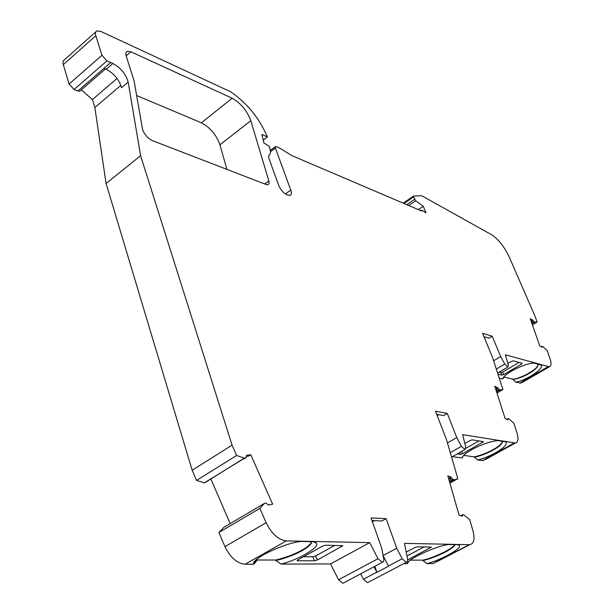 <?xml version="1.0" encoding="UTF-8"?>
<svg xmlns="http://www.w3.org/2000/svg" width="614" height="614" viewBox="0 0 614 614"><rect width="100%" height="100%" fill="white"/><g stroke="black" fill="none" stroke-linecap="round" stroke-linejoin="round"><path stroke-width="0.92" d="M152.487 140.66C147.928 138.465 144.628 134.796 142.594 129.661L134.075 80.833L126.246 56.173C125.486 53.625 125.801 52.013 127.213 51.33L130.897 51.799L232.138 98.225C240.78 103.121 247.005 110.612 250.804 120.697L268.97 181.345L269.086 183.463L268.003 184.737L266.2 184.553L152.487 140.66M343.97 582.717L342.881 583.292L338.567 579.762L330.539 563.936L281.12 564.097L275.909 560.536C285.487 558.249 294.16 554.995 301.927 550.781C308.289 547.174 311.544 544.134 311.689 541.655M275.909 560.536L275.747 560.022C285.318 557.735 293.983 554.48 301.758 550.267C307.499 547.066 310.73 544.196 311.475 541.648M80.357 90.718L79.797 91.202L77.832 91.041L110.673 62.521L106.943 60.878L101.947 55.268L95.822 35.712C95.093 33.225 95.431 31.629 96.82 30.93L100.857 31.437L230.634 91.785C246.935 102.96 259.208 118.003 267.458 136.907L261.879 134.481L263.913 143.047L269.277 146.27L270.221 150.207C270.812 152.871 270.398 154.551 268.97 155.235L268.679 157.752L278.687 185.321C280.644 189.895 283.399 193.057 286.945 194.799L290 195.39C291.527 194.776 291.78 192.996 290.775 190.033L275.364 147.989L275.556 146.508L276.231 146.593L279.508 147.997L291.827 155.611L421.688 211.055L421.695 210.088L422.179 210.257L426.016 212.904L423.269 206.243L415.67 200.747L413.606 196.902L413.69 195.989L421.81 195.782L491.676 234.778C498.491 239.276 504.401 246.813 509.397 257.381L535.155 316.517L537.12 322.089L534.487 322.112L532.507 319.948L531.118 320.784L533.098 322.941L534.487 322.112M495.414 388.263L498.215 390.872L499.773 389.974L502.958 389.575L496.949 393.052M448.358 477.715L452.096 480.701L457.844 478.705L449.893 483.08M462.419 514.824L460.776 515.668M205.015 482.427L244.602 458.144L242.568 459.402L246.076 457.921L246.513 455.404L250.773 454.767L272.631 504.178L268.441 505.076L266.046 503.019L264.527 503.334L259.845 508.354L266.154 522.706C271.649 533.827 278.38 539.883 286.339 540.888L369.728 542.63L377.986 558.702L382.537 562.309L383.635 561.273L383.842 559.546L381.685 548.041L371.033 517.917L386.122 518.661L381.87 521.002L371.961 520.542M246.736 456.317L248.747 456.018L250.773 454.767M448.734 479.012L449.555 478.552M495.736 389.261L496.15 389.015M77.832 91.041L74.056 89.521L69.09 84.064L63.311 64.631C62.628 62.152 63.012 60.54 64.455 59.788L95.83 31.813M263.222 140.153L267.458 136.907M418.326 209.62L423.269 206.243M532.422 324.898L537.12 322.089M522.123 382.522L549.292 366.85C551.349 366.213 551.564 363.419 549.929 358.476L547.189 350.678L543.152 346.81L542.131 346.311L542.062 347.24L539.783 345.966L530.235 318.628L532.507 319.948M549.292 366.85L505.391 354.792L508.277 365L507.916 366.995L504.785 364.071L500.709 356.58L492.19 336.203L482.543 333.302L492.474 357.248L502.958 389.575M520.994 383.174L515.806 382.146L512.951 379.513C524.218 377.81 539.798 368.277 537.872 364.148M495.912 388.508L497.47 387.603L499.773 389.974M485.237 459.656L515.315 443.032C518.201 442.241 518.723 438.726 516.873 432.494L513.887 423.284L509.175 419.101L508.001 418.633L507.832 419.792L505.13 418.556L494.784 386.29L497.47 387.603M515.315 443.032L462.649 434.643L465.696 446.954L465.013 449.532L461.429 446.324L456.77 437.582L447.307 413.422L435.479 411.226L446.524 439.678L457.844 478.705M483.479 460.623L477.684 460.001L474.338 457.177C486.695 454.851 503.342 445.541 502.467 441.328M449.348 478.083L451.121 477.101L452.748 479.311L453.869 479.718M436.247 562.048L469.687 544.702C473.977 543.72 475.067 539.084 472.957 530.803L469.702 519.59L464.061 515.092L462.687 514.678L462.35 516.197L459.049 515.092L447.836 475.881L451.121 477.101M469.687 544.702L404.457 543.359L407.719 559.584L407.427 561.518L406.284 562.309L402.17 558.763L396.736 548.264L386.122 518.661M433.323 563.568L426.953 563.614L422.916 560.59C436.339 557.435 453.792 548.778 454.943 544.618M330.539 563.936L369.728 542.63M275.747 560.022L256.813 560.006L256.545 559.615L256.974 560.528L253.843 564.189L245.124 564.22C237.004 563.422 230.288 557.55 224.962 546.621L218.891 532.491L259.845 508.354M218.891 532.491L223.803 527.372M230.173 523.604L210.886 478.989M204.639 482.857L244.334 458.113L246.076 457.921M244.334 458.113L236.613 455.488L232.069 445.158L140.591 155.672L128.157 82.069C125.916 74.079 120.835 67.885 112.907 63.503L110.673 62.521M204.362 482.827L196.541 480.417L236.613 455.488M196.541 480.417L192.167 470.232L232.069 445.158M192.167 470.232L106.092 183.517L140.591 155.672M493.618 360.786L500.709 356.58M447.452 442.886L456.77 437.582M104.019 68.307L106.245 69.275C114.196 73.603 119.269 79.766 121.48 87.748L128.157 82.069M106.092 183.517L94.848 107.511L120.858 85.346M515.806 382.146C527.027 380.181 545.048 368.009 540.949 365.008L534.41 363.173C525.899 362.59 502.874 374.118 502.805 378.938L499.22 378.055M503.917 377.265L502.805 378.938M462.994 456.309L462.02 457.937C463.647 452.219 485.405 441.643 497.87 440.583L505.744 441.865C509.359 445.549 492.704 456.194 477.684 460.001M426.953 563.614C440.829 560.152 462.964 547.995 459.172 545.286L458.635 544.695L448.826 544.495C436.439 545.708 406.161 559.784 407.42 563.675L403.659 563.69M408.64 561.587L407.42 563.675M281.12 564.097C297.015 560.313 320.47 547.274 316.41 543.152L314.813 541.717L301.029 541.433C284.75 542.807 250.481 559.17 253.843 563.982L253.843 564.189M447.307 413.422L443.6 415.578L436.677 414.312M492.19 336.203L488.921 338.184L483.955 336.71M374.033 566.737L376.919 572.355L388.547 566.208L383.167 555.762M368.53 582.156L367.54 582.678L363.404 579.24L360.656 573.844M383.128 555.54L396.736 548.264M256.813 560.006L256.974 560.528M454.583 544.61C453.301 548.801 432.425 558.295 422.762 560.152L422.916 560.59M502.321 441.305C502.39 445.672 486.181 454.552 474.192 456.816L474.338 457.177M537.81 364.125C540.381 367.579 521.547 378.6 512.82 379.206L512.951 379.513M117.067 78.431L92.422 99.56L81.332 89.874M94.848 107.511L92.422 99.56M485.336 337.124L484.369 337.708M438.711 414.688L437.168 415.586M376.919 572.355L374.816 566.323M374.41 520.657L372.399 521.77M136.6 95.508L201.377 122.8C210.126 127.443 216.32 134.773 219.95 144.789L226.896 169.387M297.752 559.907L322.665 546.099L325.612 545.224L342.873 545.685L317.492 559.922L314.606 560.782L297.506 560.782L297.015 560.605L297.752 559.907M334.837 545.378L315.642 555.962L312.749 556.821L303.393 556.775M406.238 552.109L414.78 547.581L417.397 546.79L431.343 547.151L407.734 559.853M424.174 546.905L407.028 555.969M462.02 457.937L452.334 456.655M464.844 443.508L470.224 440.468L472.427 439.854L483.494 441.704L462.557 453.761L460.423 454.375L459.702 452.518M457.184 453.93L460.423 454.375M479.035 440.898L465.849 448.312M507.801 363.304L513.104 360.802L522.046 363.258L521.562 364.125L503.626 374.617L501.784 375.116L500.74 372.606L499.075 372.184M497.954 374.156L501.784 375.116M519.076 362.444L502.582 372.115L500.74 372.606M512.82 379.206L504.002 377.011M474.192 456.816L463.785 455.404M422.762 560.152L410.505 560.145M449.271 480.908L450.684 480.133M496.242 390.834L497.125 390.32M531.67 322.741L532.215 322.419M69.09 84.064L101.947 55.268M74.056 89.521L106.943 60.878M63.311 64.631L95.822 35.712M285.395 193.986L290.775 190.033M270.467 151.704L275.364 147.989M408.717 205.513L415.67 200.747M406.775 204.685L414.596 199.312M404.012 203.51L413.606 196.902M532.008 323.701L534.602 322.143M532.33 322.496L533.719 321.659M531.363 321.291L532.752 320.454M519.72 383.113L548.064 366.75M496.304 369.068L504.785 364.071M496.588 391.924L499.911 389.997M497.302 390.427L498.86 389.529M496.189 389.092L497.747 388.186M507.294 419.546L507.755 419.285M482.389 460.623L514.256 443.009M450.277 452.618L461.429 446.324M454.007 479.741L449.632 482.151L454.038 479.734M450.975 480.286L452.748 479.311M449.655 478.782L451.436 477.799M461.582 515.944L462.281 515.568M432.793 563.591L469.18 544.718M338.567 579.762L377.986 558.702M224.962 546.621L266.154 522.706M245.124 564.22L286.339 540.888M223.596 527.495L264.319 503.449M106.245 69.275L112.907 63.503M363.404 579.24L376.819 572.156M388.447 566.016L402.17 558.763M219.95 144.789L250.804 120.697M264.749 183.993L268.855 180.93M201.377 122.8L232.138 98.225M126.162 55.897L130.897 51.799M297.314 560.183L297.506 560.782M314.606 560.782L312.749 556.821M315.642 555.962L317.492 559.922M342.105 546.414L341.676 545.501M430.552 547.841L430.245 547.013M482.773 442.433L482.366 441.42M461.644 451.428L462.557 453.761M521.562 364.125L521.079 362.997M502.582 372.115L503.626 374.617M420.82 210.686L421.588 210.165M270.29 150.507L275.302 146.7M403.229 203.173L413.521 196.073M541.287 346.81L542.024 346.373M497.593 373.051L507.916 366.995M506.788 419.308L507.839 418.717M451.574 457.085L465.013 449.532M503.534 377.633L503.35 378.017M457.798 544.679L459.172 545.286M255.854 560.313L253.843 563.982M313.27 541.686L316.41 543.152M342.881 583.292L382.284 562.347M367.54 582.678L406.284 562.309M79.797 91.202L105.47 68.929M126.231 52.182L127.213 51.33"/></g></svg>
